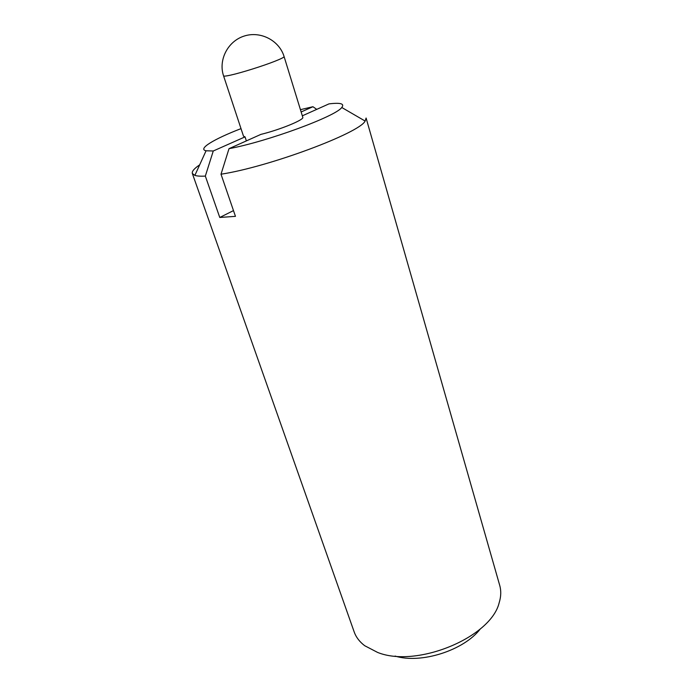 <?xml version="1.0" encoding="UTF-8"?>
<svg xmlns="http://www.w3.org/2000/svg" width="693" height="693" viewBox="0 0 693 693"><rect width="100%" height="100%" fill="white"/><g stroke="black" fill="none" stroke-linecap="round" stroke-linejoin="round"><path stroke-width="1.04" d="M302.78 117.282C304.565 119.646 280.128 129.712 260.906 134.381L229.011 148.674L221.006 174.212C268.849 166.918 359.537 133.021 365.142 121.058L366.095 118.035L499.731 585.429C501.264 590.826 501.074 596.612 499.151 602.806C490.973 637.421 416.536 668.321 377.564 652.408L364.7 645.711C359.546 641.779 356.029 637.17 354.166 631.886L192.342 173.484L194.872 175.398C197.046 176.109 200.537 176.343 205.336 176.091L213.271 150.987L245.036 136.876L243.512 136.2L223.579 75.901C223.813 76.386 226.273 76.1 230.977 75.043C241.493 72.704 262.803 66.026 274.593 61.374C280.986 58.853 284.156 57.259 284.095 56.592L302.78 117.282M221.006 174.212L235.455 216.346L219.768 217.472L205.336 176.091M395.062 656.063C420.954 664.171 463.989 650.432 480.396 628.837M229.011 148.674C267.455 141.545 335.94 116.268 341.762 107.484C344.776 103.69 340.514 102.486 328.976 103.881L302.33 115.826M301.143 111.954L312.933 106.722L300.433 109.667M241.008 128.629C213.99 139.024 197.418 148.986 206.064 150.788L213.271 150.987M312.933 106.722L316.744 109.364M199.671 164.847C194.187 168.538 191.744 171.422 192.342 173.484M246.361 140.896L245.036 136.876M219.768 217.472L233.489 210.603M341.762 107.484L365.142 121.058M206.064 150.788L194.872 175.398M284.095 56.592C279.357 40.584 260.62 30.691 244.205 36.053C227.72 41.19 218.174 60.109 223.579 75.901"/></g></svg>
